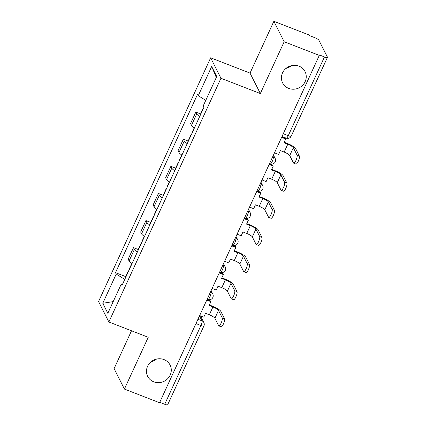 <?xml version="1.0" encoding="UTF-8"?>
<svg xmlns="http://www.w3.org/2000/svg" width="426" height="426" viewBox="0 0 426 426"><rect width="100%" height="100%" fill="white"/><g stroke="black" fill="none" stroke-linecap="round" stroke-linejoin="round"><path stroke-width="0.64" d="M156.454 359.107A12.556 11.806 -26.7 0 1 151.001 361.85M163.994 359.581A12.556 11.806 -26.7 0 1 170.091 365.061A12.556 11.806 -26.7 0 1 167.727 378.655A12.556 11.806 -26.7 0 1 153.759 381.829A12.556 11.806 -26.7 0 1 147.668 376.35A12.556 11.806 -26.7 0 1 150.032 362.755A12.556 11.806 -26.7 0 1 163.994 359.581M291.416 65.673A12.556 11.806 -26.7 0 1 285.968 68.416M298.961 66.142A12.556 11.806 -26.7 0 1 305.053 71.621A12.556 11.806 -26.7 0 1 302.689 85.221A12.556 11.806 -26.7 0 1 288.727 88.395A12.556 11.806 -26.7 0 1 282.63 82.916A12.556 11.806 -26.7 0 1 284.994 69.316A12.556 11.806 -26.7 0 1 298.961 66.142M131.517 330.784L114.109 368.623L124.413 389.076L159.553 402.724L319.303 55.401L284.163 41.753L273.865 21.3L250.035 73.102L210.657 57.814L98.56 301.528L108.859 321.987L220.956 78.267L260.334 93.555L284.163 41.753M273.865 21.3L309.004 34.948L309.303 35.544L314.777 37.669A3.925 0.863 24.7 0 1 318.909 40.23L327.408 57.105A3.925 0.863 24.7 0 1 327.44 57.377L291.219 136.123A3.925 0.863 -155.3 0 1 288.258 135.676L324.479 56.93A3.925 0.863 24.7 0 0 327.44 57.377M124.413 389.076L148.237 337.275L108.859 321.987M195.96 323.568L200.944 325.507A3.925 0.863 -155.3 0 0 203.91 325.954L167.69 404.7A3.925 0.863 -155.3 0 1 164.724 404.253L200.944 325.507A3.925 1.017 -68.8 0 0 201.945 320.837L199.475 315.927M159.739 402.314L164.724 404.253M324.479 56.93L319.005 54.805L319.303 55.401M199.693 116.506A9.021 1.986 -155.3 0 1 196.743 113.902L195.827 112.081L190.55 123.556L191.466 125.372A9.021 1.986 24.7 0 0 194.416 127.981M200.598 113.934L195.827 112.081M187.216 143.626A9.021 1.986 -155.3 0 1 184.266 141.017L183.35 139.201L178.073 150.671L178.989 152.492A9.021 1.986 24.7 0 0 181.939 155.096M188.127 141.054L183.35 139.201M174.745 170.741A9.021 1.986 -155.3 0 1 171.795 168.137L170.879 166.316L165.602 177.791L166.518 179.607A9.021 1.986 24.7 0 0 169.468 182.216M175.65 168.169L170.879 166.316M162.274 197.861A9.021 1.986 -155.3 0 1 159.324 195.257L158.408 193.436L153.131 204.911L154.047 206.727A9.021 1.986 24.7 0 0 156.997 209.336M163.179 195.289L158.408 193.436M149.798 224.981A9.021 1.986 -155.3 0 1 146.848 222.372L145.932 220.556L140.655 232.026L141.57 233.847A9.021 1.986 24.7 0 0 144.52 236.451M150.708 222.409L145.932 220.556M137.326 252.096A9.021 1.986 -155.3 0 1 134.376 249.492L133.46 247.671L128.183 259.146L129.099 260.962A9.021 1.986 24.7 0 0 132.049 263.572M138.232 249.524L133.46 247.671M205.763 100.371L198.255 95.712L211.685 66.509L216.733 76.526L203.298 105.728L204.006 107.128L121.969 285.489L121.266 284.083L107.831 313.291L102.788 303.269L116.218 274.067L124.781 279.376M198.255 95.712L197.547 94.311L115.515 272.667L116.218 274.067M210.657 57.814L220.956 78.267M250.035 73.102L260.334 93.555M125.761 276.644L115.515 272.667M122.576 284.163L121.266 284.083M211.685 66.509L216.291 77.484M113.204 301.613L102.788 303.269M274.488 152.838L278.609 154.436L280.367 150.612L284.163 152.087A5.298 1.166 -155.3 0 1 289.739 155.549L293.482 162.972A4.414 1.145 -68.8 0 0 293.679 163.174A4.414 1.145 -68.8 0 0 296.155 159.947A4.414 1.145 -68.8 0 0 297.076 155.149L299.372 156.038A4.414 1.145 111.2 0 1 298.45 160.836A4.414 1.145 111.2 0 1 295.979 164.069L293.679 163.174M203.58 108.05A4.952 1.092 24.7 0 0 203.207 108.257A4.952 1.092 24.7 0 0 203.293 108.673M203.207 108.257L200.289 114.599A4.952 1.092 24.7 0 0 200.374 115.02M281.602 137.364L285.724 138.967L283.966 142.79L287.763 144.265A5.298 1.166 -155.3 0 1 293.338 147.726L297.076 155.149M285.724 138.967L285.335 138.189L281.847 136.837M299.372 156.038L295.633 148.615A7.844 1.725 24.7 0 0 287.369 143.487L284.206 142.263M262.011 179.953L266.133 181.556L267.89 177.733L271.687 179.208A5.298 1.166 -155.3 0 1 277.267 182.669L281.006 190.092A4.414 1.145 -68.8 0 0 281.208 190.294A4.414 1.145 -68.8 0 0 283.684 187.062A4.414 1.145 -68.8 0 0 284.605 182.269L286.9 183.159A4.414 1.145 111.2 0 1 285.979 187.957A4.414 1.145 111.2 0 1 283.503 191.183L281.208 190.294M191.109 135.17A4.952 1.092 24.7 0 0 190.736 135.372A4.952 1.092 24.7 0 0 190.821 135.793M190.736 135.372L187.818 141.72A4.952 1.092 24.7 0 0 187.903 142.135M269.131 164.484L273.252 166.081L271.49 169.91L275.287 171.385A5.298 1.166 -155.3 0 1 280.867 174.846L284.605 182.269M192.099 133.008A4.952 1.092 -155.3 0 1 192.014 132.593L194.203 127.843M273.252 166.081L272.858 165.309L269.376 163.957M286.9 183.159L283.162 175.736A7.844 1.725 24.7 0 0 274.898 170.608L271.735 169.378M249.54 207.073L253.662 208.676L255.419 204.847L259.216 206.322A5.298 1.166 -155.3 0 1 264.796 209.784L268.534 217.207A4.414 1.145 -68.8 0 0 268.737 217.414A4.414 1.145 -68.8 0 0 271.213 214.182A4.414 1.145 -68.8 0 0 272.134 209.384L274.429 210.279A4.414 1.145 111.2 0 1 273.508 215.071A4.414 1.145 111.2 0 1 271.032 218.304L268.737 217.414M178.638 162.285A4.952 1.092 24.7 0 0 178.265 162.492A4.952 1.092 24.7 0 0 178.35 162.908M178.265 162.492L175.347 168.84A4.952 1.092 24.7 0 0 175.432 169.255M256.654 191.604L260.776 193.202L259.019 197.025L262.815 198.5A5.298 1.166 -155.3 0 1 268.391 201.961L272.134 209.384M179.628 160.128A4.952 1.092 -155.3 0 1 179.543 159.713L181.726 154.957M260.776 193.202L260.387 192.43L256.899 191.072M274.429 210.279L270.691 202.856A7.844 1.725 24.7 0 0 262.421 197.728L259.264 196.498M237.069 234.194L241.185 235.791L242.948 231.968L246.745 233.443A5.298 1.166 -155.3 0 1 252.32 236.904L256.063 244.327A4.414 1.145 -68.8 0 0 256.26 244.529A4.414 1.145 -68.8 0 0 258.736 241.302A4.414 1.145 -68.8 0 0 259.658 236.505L261.953 237.394A4.414 1.145 111.2 0 1 261.031 242.192A4.414 1.145 111.2 0 1 258.555 245.424L256.26 244.529M166.161 189.405A4.952 1.092 24.7 0 0 165.789 189.613A4.952 1.092 24.7 0 0 165.874 190.028M165.789 189.613L162.87 195.955A4.952 1.092 24.7 0 0 162.956 196.375M244.183 218.719L248.305 220.322L246.542 224.145L250.339 225.62A5.298 1.166 -155.3 0 1 255.919 229.081L259.658 236.505M167.157 187.248A4.952 1.092 -155.3 0 1 167.072 186.828L169.255 182.078M248.305 220.322L247.911 219.544L244.428 218.192M261.953 237.394L258.215 229.971A7.844 1.725 24.7 0 0 249.95 224.843L246.787 223.618M224.593 261.308L228.714 262.911L230.471 259.088L234.268 260.563A5.298 1.166 -155.3 0 1 239.849 264.024L243.587 271.447A4.414 1.145 -68.8 0 0 243.789 271.65A4.414 1.145 -68.8 0 0 246.265 268.417A4.414 1.145 -68.8 0 0 247.186 263.625L249.482 264.514A4.414 1.145 111.2 0 1 248.56 269.312A4.414 1.145 111.2 0 1 246.084 272.539L243.789 271.65M153.69 216.525A4.952 1.092 24.7 0 0 153.317 216.727A4.952 1.092 24.7 0 0 153.403 217.148M153.317 216.727L150.399 223.075A4.952 1.092 24.7 0 0 150.484 223.49M231.712 245.839L235.828 247.437L234.071 251.265L237.868 252.74A5.298 1.166 -155.3 0 1 243.448 256.202L247.186 263.625M154.681 214.363A4.952 1.092 -155.3 0 1 154.595 213.948L156.784 209.198M235.828 247.437L235.44 246.665L231.952 245.312M249.482 264.514L245.743 257.091A7.844 1.725 24.7 0 0 237.479 251.963L234.316 250.733M212.121 288.429L216.243 290.031L218 286.203L221.797 287.678A5.298 1.166 -155.3 0 1 227.377 291.139L231.116 298.562A4.414 1.145 -68.8 0 0 231.318 298.77A4.414 1.145 -68.8 0 0 233.789 295.537A4.414 1.145 -68.8 0 0 234.71 290.74L237.01 291.634A4.414 1.145 111.2 0 1 236.089 296.427A4.414 1.145 111.2 0 1 233.613 299.659L231.318 298.77M141.214 243.64A4.952 1.092 24.7 0 0 140.846 243.848A4.952 1.092 24.7 0 0 140.931 244.263M140.846 243.848L137.928 250.195A4.952 1.092 24.7 0 0 138.013 250.61M219.236 272.959L223.357 274.557L221.6 278.38L225.397 279.855A5.298 1.166 -155.3 0 1 230.972 283.317L234.71 290.74M142.209 241.483A4.952 1.092 -155.3 0 1 142.124 241.068L144.308 236.313M223.357 274.557L222.968 273.785L219.481 272.427M237.01 291.634L233.267 284.211A7.844 1.725 24.7 0 0 225.003 279.083L221.839 277.853M199.65 315.549L203.766 317.146L205.529 313.323L209.326 314.798A5.298 1.166 -155.3 0 1 214.901 318.259L218.639 325.682A4.414 1.145 -68.8 0 0 218.842 325.885A4.414 1.145 -68.8 0 0 221.318 322.658A4.414 1.145 -68.8 0 0 222.239 317.86L224.534 318.749A4.414 1.145 111.2 0 1 223.613 323.547A4.414 1.145 111.2 0 1 221.137 326.779L218.842 325.885M128.743 270.76A4.952 1.092 24.7 0 0 128.37 270.968A4.952 1.092 24.7 0 0 128.455 271.383M128.37 270.968L125.452 277.31A4.952 1.092 24.7 0 0 125.537 277.731M206.764 300.074L210.886 301.677L209.123 305.501L212.92 306.976A5.298 1.166 -155.3 0 1 218.501 310.437L222.239 317.86M129.733 268.604A4.952 1.092 -155.3 0 1 129.648 268.183L131.836 263.433M210.886 301.677L210.492 300.9L207.009 299.547M224.534 318.749L220.796 311.326A7.844 1.725 24.7 0 0 212.531 306.198L209.368 304.973M207.164 299.206L207.867 299.478A3.925 1.017 -68.8 0 0 209.885 297.018A3.925 1.017 -68.8 0 0 210.886 292.348L210.588 291.757M210.407 292.161L210.886 292.348A3.925 3.69 -26.7 0 1 212.792 294.057L211.088 290.676M219.635 272.092L220.338 272.363A3.925 1.017 -68.8 0 0 222.361 269.898A3.925 1.017 -68.8 0 0 223.357 265.228L223.064 264.642M222.878 265.041L223.357 265.228A3.925 3.69 -26.7 0 1 225.263 266.942L223.559 263.561M232.111 244.971L232.814 245.243A3.925 1.017 -68.8 0 0 234.832 242.777A3.925 1.017 -68.8 0 0 235.834 238.107L235.535 237.522M235.354 237.921L235.834 238.107A3.925 3.69 -26.7 0 1 237.735 239.822L236.036 236.441M244.583 217.851L245.285 218.123A3.925 1.017 -68.8 0 0 247.304 215.662A3.925 1.017 -68.8 0 0 248.305 210.992L248.007 210.401M247.825 210.806L248.305 210.992A3.925 3.69 -26.7 0 1 250.211 212.702L248.507 209.32M257.059 190.736L257.757 191.008A3.925 1.017 -68.8 0 0 259.78 188.542A3.925 1.017 -68.8 0 0 260.776 183.872L260.483 183.286M260.297 183.686L260.776 183.872A3.925 3.69 -26.7 0 1 262.682 185.587L260.978 182.206M269.53 163.616L270.233 163.888A3.925 1.017 -68.8 0 0 272.251 161.422A3.925 1.017 -68.8 0 0 273.252 156.752L272.954 156.166M272.773 156.566L273.252 156.752A3.925 3.69 -26.7 0 1 275.153 158.467L273.455 155.085M197.93 319.276L201.945 320.837A3.925 3.69 153.3 0 1 203.846 322.546L200.486 315.874M141.57 233.847L146.848 222.372M154.047 206.727L159.324 195.257M166.518 179.607L171.795 168.137M178.989 152.492L184.266 141.017M191.466 125.372L196.743 113.902M129.099 260.962L134.376 249.492M282.001 136.496L286.235 138.141A3.925 1.017 -68.8 0 0 288.258 135.676L283.269 133.737M287.763 144.265L284.163 152.087M293.338 147.726L289.739 155.549M275.287 171.385L271.687 179.208M280.867 174.846L277.267 182.669M262.815 198.5L259.216 206.322M268.391 201.961L264.796 209.784M250.339 225.62L246.745 233.443M255.919 229.081L252.32 236.904M237.868 252.74L234.268 260.563M243.448 256.202L239.849 264.024M225.397 279.855L221.797 287.678M230.972 283.317L227.377 291.139M212.92 306.976L209.326 314.798M218.501 310.437L214.901 318.259M270.233 163.888A3.925 3.925 0 0 0 275.153 158.467M257.757 191.008A3.925 3.925 0 0 0 262.682 185.587M245.285 218.123A3.925 3.925 0 0 0 250.211 212.702M232.814 245.243A3.925 3.925 0 0 0 237.735 239.822M220.338 272.363A3.925 3.925 0 0 0 225.263 266.942M207.867 299.478A3.925 3.925 0 0 0 212.792 294.057M203.91 325.954A3.925 3.925 0 0 0 203.846 322.546M286.235 138.141A3.925 3.925 0 0 0 291.219 136.123"/></g></svg>
